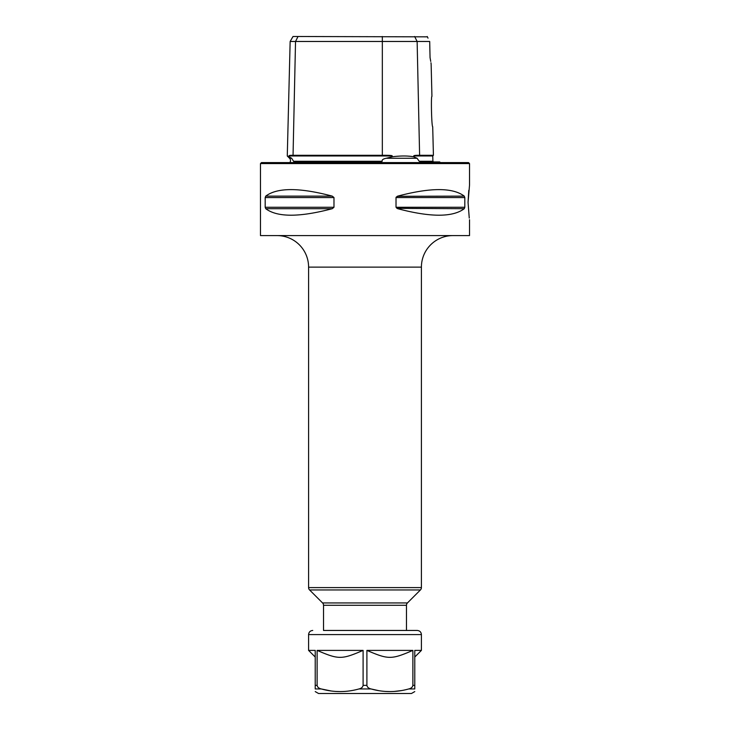 <?xml version="1.0" encoding="UTF-8"?>
<svg xmlns="http://www.w3.org/2000/svg" width="730" height="730" viewBox="0 0 730 730"><rect width="100%" height="100%" fill="white"/><g stroke="black" fill="none" stroke-linecap="round" stroke-linejoin="round"><path stroke-width="1.09" d="M419.23 161.284L417.058 158.255L413.746 156.795L413.727 155.974L432.771 155.974L432.908 161.284L419.23 161.284L420.799 161.923L439.77 161.923A3.321 3.321 0 0 0 440.154 162.589M293.998 161.923L293.57 161.284L293.998 161.923L293.57 161.284L293.998 161.923L293.57 161.284L293.998 161.923L380.257 161.923M284.536 162.589L445.464 162.589M289.846 162.589A3.321 3.321 0 0 0 289.536 158.255L291.653 158.255L289.089 156.795C286.662 155.718 286.662 155.718 289.089 156.795L289.107 155.974C288.678 155.472 289.993 155.244 293.049 155.289L295.531 41.473L290.148 41.473L287.273 155.992L288.058 156.339M413.746 156.795C407.76 155.718 400.569 155.718 392.165 156.795L386.289 158.255L417.085 158.264M380.202 161.923L382.201 161.284L293.57 161.284L291.653 158.255M386.289 158.255C383.104 158.885 381.744 159.897 382.201 161.284M429.742 43.627L430.052 57.57L429.696 41.473L382.337 41.473L382.337 155.289C389.346 155.244 392.621 155.472 392.165 155.974L392.165 156.795M292.292 155.289L382.337 155.289M382.337 36.5L382.337 41.473L295.531 41.473L298.023 36.5L427.378 36.847M290.148 41.473L293.022 36.5L298.023 36.5M428.026 38.142L427.214 36.5M429.696 41.473L429.714 42.194M430.061 57.643L430.737 61.384M430.955 62.78L431.065 63.519M430.052 57.57C431.53 66.147 431.53 66.147 430.052 57.57M431.129 63.966L431.941 96.397C430.873 95.32 431.594 127.02 432.698 126.682L433.419 155.289L419.613 155.289C415.662 155.244 413.7 155.472 413.727 155.974M365 162.589L468.523 162.589L469.527 163.584L260.473 163.584L261.477 162.589L365 162.589M260.473 163.584L260.473 235.589L469.527 235.589L469.527 219.739M265.738 208.698C277.291 217.367 299.455 217.367 332.25 208.698L333.975 207.256L332.25 208.698L265.738 208.698L265.191 207.256L265.191 197.556L265.738 196.124C277.291 187.446 299.455 187.446 332.25 196.124L333.975 197.511M265.191 207.256L333.975 207.256L333.975 197.556L265.191 197.556M396.08 197.255L397.75 196.124C430.545 187.446 452.709 187.446 464.262 196.124L464.809 197.556L396.025 197.556L396.025 207.256L397.75 208.698C430.545 217.367 452.709 217.367 464.262 208.698L396.892 208.36M464.262 208.698L464.809 207.256L464.809 197.556M464.262 196.124L397.229 196.297M468.058 202.411L469.527 185.082L468.058 202.411L469.253 218.06M468.769 190.32L468.058 202.228M277.071 235.589A31.527 31.527 -90 0 1 308.589 267.116L308.589 587.604A3.321 3.321 -90 0 0 309.566 589.949L420.434 589.949A3.321 3.321 90 0 0 421.411 587.604L421.411 267.116L308.589 267.116M452.928 235.589A31.527 31.527 90 0 0 421.411 267.116M407.45 602.934L322.55 602.934A3.321 3.321 -90 0 1 323.527 605.279L323.527 630.455L417.259 630.455L406.473 630.455L406.473 605.279A3.321 3.321 90 0 1 407.45 602.934L420.434 589.949M322.55 602.934L309.566 589.949M315.223 691.584L318.545 693.5L411.455 693.5L414.777 691.584M408.763 688.947C396.171 692.451 383.597 692.451 371.013 688.947C368.586 688.363 367.217 687.167 366.898 685.361L366.898 650.394C388.515 659.664 391.271 659.655 412.879 650.394L412.879 685.361C412.55 687.176 411.173 688.372 408.763 688.947L414.777 688.947C414.777 692.451 414.777 692.451 414.777 688.947C414.777 692.451 414.777 692.451 414.777 688.947L414.777 650.394L421.411 650.394L421.411 634.598L308.589 634.598L308.589 650.394L315.223 650.394L315.223 688.947C315.223 692.451 315.223 692.451 315.223 688.947C315.223 692.451 315.223 692.451 315.223 688.947L321.237 688.947L331.028 690.954M335.909 691.447L340.107 691.584M358.987 688.947C346.403 692.451 333.82 692.451 321.237 688.947C318.809 688.363 317.44 687.167 317.121 685.361L317.121 650.394C338.738 659.664 341.503 659.655 363.102 650.394L363.102 685.361C362.774 687.176 361.405 688.372 358.987 688.947L371.013 688.947L378.478 690.598M317.121 650.394L363.102 650.394M315.223 650.394C315.223 659.674 315.223 659.674 315.223 650.394M385.677 691.447L389.884 691.584M394.145 691.447L401.254 690.598M366.898 650.394L412.879 650.394L412.879 685.361L414.777 685.361L414.777 657.036L421.411 650.394M392.165 155.974L289.107 155.974M414.64 36.5L417.131 41.473L419.613 155.289M332.25 196.124L265.738 196.124M464.809 207.256L396.025 207.256M308.589 587.604L421.411 587.604M406.473 605.279L323.527 605.279M363.102 685.361L366.898 685.361M315.223 685.361L317.121 685.361M289.536 158.255L287.273 155.992M432.908 161.284L433.574 161.923M432.771 155.974L433.419 155.289M469.527 185.082L469.527 163.584M315.223 657.036L308.589 650.394M421.411 634.598C421.164 632.08 419.777 630.702 417.259 630.455M308.589 634.598C308.836 632.08 310.223 630.702 312.741 630.455"/></g></svg>
